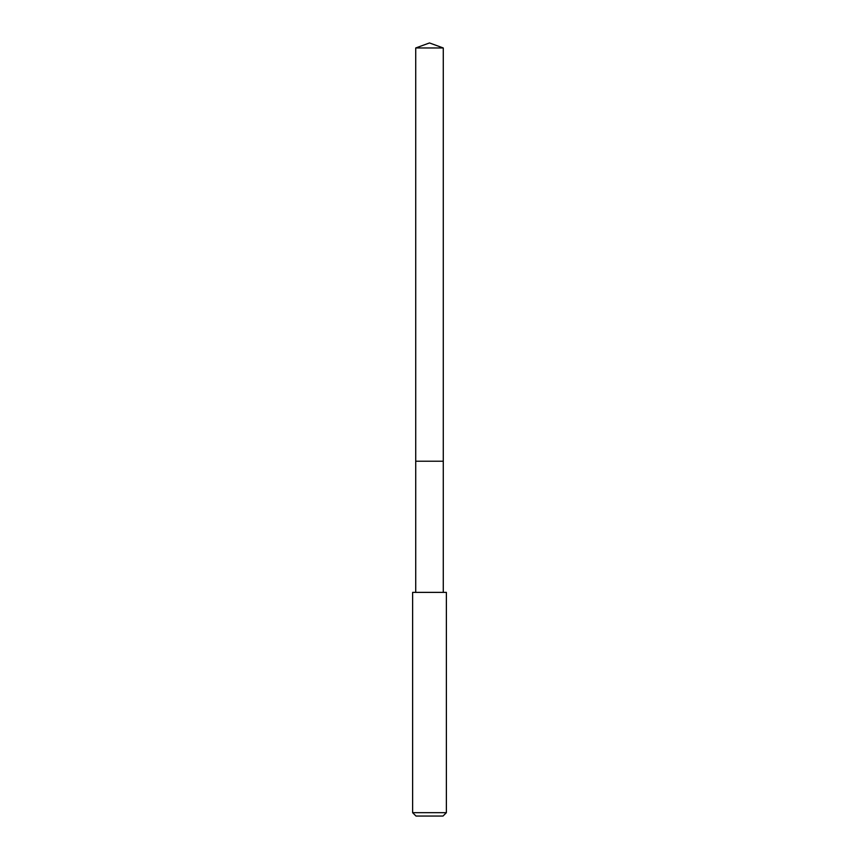 <?xml version="1.0" encoding="UTF-8"?>
<svg xmlns="http://www.w3.org/2000/svg" width="859" height="859" viewBox="0 0 859 859"><rect width="100%" height="100%" fill="white"/><g stroke="black" fill="none" stroke-linecap="round" stroke-linejoin="round"><path stroke-width="1.29" d="M443.276 592.377L443.276 47.964L415.724 47.964L415.724 461.219L443.276 461.219L415.724 461.219L415.724 47.964L429.5 42.95L415.724 47.964M429.5 592.377L412.621 592.377L412.621 812.678L446.379 812.678L446.379 592.377L429.5 592.377M412.621 812.678L415.992 816.05L443.008 816.05L446.379 812.678M429.5 42.95L443.276 47.964M415.724 592.377L415.724 461.219"/></g></svg>
